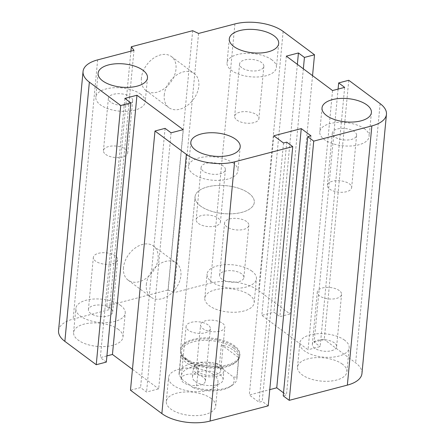 <?xml version="1.0" encoding="UTF-8"?>
<svg xmlns="http://www.w3.org/2000/svg" width="445" height="445" viewBox="0 0 445 445"><rect width="100%" height="100%" fill="white"/><g stroke="black" fill="none" stroke-linecap="round" stroke-linejoin="round"><path stroke-width="0.33" stroke-dasharray="2.23 1.67" d="M186.027 358.447A29.765 14.018 5.4 0 0 218.595 366.218A29.765 14.018 5.4 0 0 239.883 354.91A29.765 14.018 5.4 0 0 211.57 338.15A29.765 14.018 5.4 0 0 180.614 349.303A29.765 14.018 5.4 0 0 186.027 358.447M200.439 205.968A29.765 14.018 -174.6 0 1 195.032 196.829A29.765 14.018 -174.6 0 1 225.982 185.671A29.765 14.018 -174.6 0 1 254.295 202.431A29.765 14.018 -174.6 0 1 233.008 213.739A29.765 14.018 -174.6 0 1 200.439 205.968M208.143 324.961A12.193 5.746 5.4 0 0 194.799 321.774A12.193 5.746 5.4 0 0 186.077 326.407A12.193 5.746 5.4 0 0 197.675 333.277A12.193 5.746 5.4 0 0 210.357 328.705A12.193 5.746 5.4 0 0 208.143 324.961M203.198 377.238A12.193 5.746 5.4 0 0 189.854 374.056A12.193 5.746 5.4 0 0 181.132 378.689A12.193 5.746 5.4 0 0 183.351 382.433A12.193 5.746 5.4 0 0 196.696 385.62A12.193 5.746 5.4 0 0 205.418 380.981A12.193 5.746 5.4 0 0 203.198 377.238M211.197 398.514A24.803 11.681 5.4 0 0 184.052 392.034A24.803 11.681 5.4 0 0 166.319 401.462A24.803 11.681 5.4 0 0 189.909 415.424A24.803 11.681 5.4 0 0 215.703 406.129A24.803 11.681 5.4 0 0 211.197 398.514M213.461 374.551A24.803 11.681 5.4 0 0 186.316 368.076A24.803 11.681 5.4 0 0 168.583 377.499A24.803 11.681 5.4 0 0 192.179 391.466A24.803 11.681 5.4 0 0 217.967 382.172A24.803 11.681 5.4 0 0 213.461 374.551M339.346 290.613A12.193 5.746 5.4 0 0 326.001 287.425A12.193 5.746 5.4 0 0 317.279 292.065A12.193 5.746 5.4 0 0 328.883 298.929A12.193 5.746 5.4 0 0 341.565 294.356A12.193 5.746 5.4 0 0 339.346 290.613M334.406 342.889A12.193 5.746 5.4 0 0 321.056 339.707A12.193 5.746 5.4 0 0 312.34 344.341A12.193 5.746 5.4 0 0 314.554 348.085A12.193 5.746 5.4 0 0 327.898 351.272A12.193 5.746 5.4 0 0 336.62 346.638A12.193 5.746 5.4 0 0 334.406 342.889M342.4 364.166A24.803 11.681 5.4 0 0 315.255 357.691A24.803 11.681 5.4 0 0 297.521 367.114A24.803 11.681 5.4 0 0 321.118 381.081A24.803 11.681 5.4 0 0 346.905 371.781A24.803 11.681 5.4 0 0 342.4 364.166M344.664 340.203A24.803 11.681 5.4 0 0 317.519 333.728A24.803 11.681 5.4 0 0 299.785 343.156A24.803 11.681 5.4 0 0 323.382 357.118A24.803 11.681 5.4 0 0 349.175 347.823A24.803 11.681 5.4 0 0 344.664 340.203M246.619 221.577A12.193 5.746 5.4 0 0 233.275 218.395A12.193 5.746 5.4 0 0 224.553 223.028A12.193 5.746 5.4 0 0 236.15 229.893A12.193 5.746 5.4 0 0 248.833 225.326A12.193 5.746 5.4 0 0 246.619 221.577M241.674 273.853A12.193 5.746 5.4 0 0 228.33 270.671A12.193 5.746 5.4 0 0 219.608 275.305A12.193 5.746 5.4 0 0 221.827 279.054A12.193 5.746 5.4 0 0 235.171 282.236A12.193 5.746 5.4 0 0 243.893 277.602A12.193 5.746 5.4 0 0 241.674 273.853M249.673 295.13A24.803 11.681 5.4 0 0 222.528 288.655A24.803 11.681 5.4 0 0 204.795 298.078A24.803 11.681 5.4 0 0 228.385 312.045A24.803 11.681 5.4 0 0 254.178 302.75A24.803 11.681 5.4 0 0 249.673 295.13M251.937 271.172A24.803 11.681 5.4 0 0 224.792 264.692A24.803 11.681 5.4 0 0 207.059 274.12A24.803 11.681 5.4 0 0 230.655 288.082A24.803 11.681 5.4 0 0 256.442 278.787A24.803 11.681 5.4 0 0 251.937 271.172M115.416 255.925A12.193 5.746 5.4 0 0 102.066 252.743A12.193 5.746 5.4 0 0 93.35 257.377A12.193 5.746 5.4 0 0 104.948 264.241A12.193 5.746 5.4 0 0 117.63 259.669A12.193 5.746 5.4 0 0 115.416 255.925M110.471 308.201A12.193 5.746 5.4 0 0 97.127 305.02A12.193 5.746 5.4 0 0 88.405 309.653A12.193 5.746 5.4 0 0 90.624 313.397A12.193 5.746 5.4 0 0 103.969 316.584A12.193 5.746 5.4 0 0 112.691 311.951A12.193 5.746 5.4 0 0 110.471 308.201M118.47 329.478A24.803 11.681 5.4 0 0 91.325 323.003A24.803 11.681 5.4 0 0 73.592 332.426A24.803 11.681 5.4 0 0 97.182 346.394A24.803 11.681 5.4 0 0 122.976 337.093A24.803 11.681 5.4 0 0 118.47 329.478M120.734 305.515A24.803 11.681 5.4 0 0 93.589 299.04A24.803 11.681 5.4 0 0 75.856 308.468A24.803 11.681 5.4 0 0 99.446 322.43A24.803 11.681 5.4 0 0 125.24 313.135A24.803 11.681 5.4 0 0 120.734 305.515M110.594 102.111A12.193 5.746 -174.6 0 1 108.38 98.362A12.193 5.746 -174.6 0 1 121.062 93.795A12.193 5.746 -174.6 0 1 132.66 100.659A12.193 5.746 -174.6 0 1 123.944 105.293A12.193 5.746 -174.6 0 1 110.594 102.111M105.654 154.387A12.193 5.746 5.4 0 0 118.999 157.575A12.193 5.746 5.4 0 0 127.721 152.935A12.193 5.746 5.4 0 0 125.507 149.192A12.193 5.746 5.4 0 0 112.157 146.005A12.193 5.746 5.4 0 0 103.435 150.644A12.193 5.746 5.4 0 0 105.654 154.387M241.802 67.762A12.193 5.746 -174.6 0 1 239.582 64.019A12.193 5.746 -174.6 0 1 252.265 59.446A12.193 5.746 -174.6 0 1 263.868 66.311A12.193 5.746 -174.6 0 1 255.146 70.944A12.193 5.746 -174.6 0 1 241.802 67.762M236.857 120.039A12.193 5.746 5.4 0 0 250.201 123.226A12.193 5.746 5.4 0 0 258.923 118.593A12.193 5.746 5.4 0 0 256.709 114.843A12.193 5.746 5.4 0 0 243.359 111.662A12.193 5.746 5.4 0 0 234.643 116.295A12.193 5.746 5.4 0 0 236.857 120.039M334.529 136.799A12.193 5.746 -174.6 0 1 332.309 133.049A12.193 5.746 -174.6 0 1 344.992 128.483A12.193 5.746 -174.6 0 1 356.595 135.347A12.193 5.746 -174.6 0 1 347.873 139.98A12.193 5.746 -174.6 0 1 334.529 136.799M329.584 189.075A12.193 5.746 5.4 0 0 342.934 192.257A12.193 5.746 5.4 0 0 351.65 187.623A12.193 5.746 5.4 0 0 349.436 183.88A12.193 5.746 5.4 0 0 336.092 180.692A12.193 5.746 5.4 0 0 327.37 185.326A12.193 5.746 5.4 0 0 329.584 189.075M203.326 171.147A12.193 5.746 -174.6 0 1 201.107 167.398A12.193 5.746 -174.6 0 1 213.789 162.826A12.193 5.746 -174.6 0 1 225.393 169.695A12.193 5.746 -174.6 0 1 216.671 174.329A12.193 5.746 -174.6 0 1 203.326 171.147M198.381 223.423A12.193 5.746 5.4 0 0 211.725 226.605A12.193 5.746 5.4 0 0 220.447 221.972A12.193 5.746 5.4 0 0 218.234 218.228A12.193 5.746 5.4 0 0 204.884 215.041A12.193 5.746 5.4 0 0 196.167 219.674A12.193 5.746 5.4 0 0 198.381 223.423M233.436 163.259A24.803 11.681 5.4 0 0 206.291 156.785A24.803 11.681 5.4 0 0 188.558 166.213A24.803 11.681 5.4 0 0 212.148 180.175A24.803 11.681 5.4 0 0 237.941 170.88A24.803 11.681 5.4 0 0 233.436 163.259M364.639 128.917A24.803 11.681 5.4 0 0 337.494 122.442A24.803 11.681 5.4 0 0 319.76 131.865A24.803 11.681 5.4 0 0 343.351 145.832A24.803 11.681 5.4 0 0 369.144 136.532A24.803 11.681 5.4 0 0 364.639 128.917M271.912 59.88A24.803 11.681 5.4 0 0 244.767 53.406A24.803 11.681 5.4 0 0 227.033 62.828A24.803 11.681 5.4 0 0 250.624 76.796A24.803 11.681 5.4 0 0 276.417 67.501A24.803 11.681 5.4 0 0 271.912 59.88M140.703 94.229A24.803 11.681 5.4 0 0 113.564 87.754A24.803 11.681 5.4 0 0 95.825 97.177A24.803 11.681 5.4 0 0 119.421 111.144A24.803 11.681 5.4 0 0 145.215 101.844A24.803 11.681 5.4 0 0 140.703 94.229M141.41 78.109A21.249 14.807 126.7 0 0 146.016 90.624A21.249 14.807 126.7 0 0 170.58 82.425A21.249 14.807 126.7 0 0 171.386 56.537A21.249 14.807 126.7 0 0 153.147 58.473A21.249 14.807 126.7 0 0 141.41 78.109M164.238 95.102A21.249 14.807 -53.3 0 1 175.97 75.466A21.249 14.807 -53.3 0 1 194.215 73.531A21.249 14.807 -53.3 0 1 193.403 99.419A21.249 14.807 -53.3 0 1 168.839 107.618A21.249 14.807 -53.3 0 1 164.238 95.102M123.499 267.612A21.249 14.807 126.7 0 0 128.099 280.127A21.249 14.807 126.7 0 0 152.668 271.934A21.249 14.807 126.7 0 0 153.475 246.046A21.249 14.807 126.7 0 0 135.23 247.982A21.249 14.807 126.7 0 0 123.499 267.612M146.322 284.605A21.249 14.807 -53.3 0 1 158.058 264.975A21.249 14.807 -53.3 0 1 176.298 263.04A21.249 14.807 -53.3 0 1 175.491 288.922A21.249 14.807 -53.3 0 1 150.927 297.121A21.249 14.807 -53.3 0 1 146.322 284.605M130.902 51.175L106.817 305.971L109.476 309.581L73.141 319.093A34.727 16.354 5.4 0 0 58.545 330.691M192.668 30.699L168.166 289.912L106.817 305.971M198.57 33.458L174.067 292.671L168.166 289.912M133.978 50.368L109.476 309.581M312.546 75.661L290.018 313.998L258.634 290.63A34.727 16.354 5.4 0 0 210.402 283.159L174.067 292.671M303.351 68.814L279.927 316.64L290.018 313.998M297.36 64.353L273.936 312.179L279.927 316.64M286.324 56.137L261.821 315.349L273.936 312.179M124.845 98.412L100.342 357.624L106.917 355.9M332.549 90.546L308.046 349.759L261.821 315.349M344.658 87.376L320.155 346.588L308.046 349.759M183.179 129.651L158.676 388.863L146.561 392.034L140.57 387.573L130.48 390.215M338.083 89.1L314.164 342.127L320.155 346.588M171.064 132.821L146.561 392.034M348.758 80.278L324.255 339.485L314.164 342.127M165.073 128.36L140.57 387.573M310.96 135.82L286.458 395.032L283.231 395.878M286.741 142.161L262.238 401.373L259.007 402.219L249.306 394.993L269.759 389.642M283.51 143.006L259.007 402.219M273.809 135.786L249.306 394.993M268.229 405.834L262.238 401.373M132.454 369.339L158.676 388.863M106.333 362.08L100.342 357.624M283.515 392.84L286.458 395.032M361.952 373.516A34.727 16.354 5.4 0 0 355.644 362.853L324.255 339.485M221.36 344.725L219.502 364.333L222.533 368.916L233.391 377.004L236.835 377.232L238.687 357.63L221.36 344.725A29.02 13.667 5.4 0 1 233.453 350.282A29.02 13.667 5.4 0 1 238.687 357.63M198.314 368.199L196.462 387.801L193.024 387.573L182.161 379.485L179.135 374.901L180.987 355.294L198.314 368.199A29.02 13.667 5.4 0 1 180.987 355.294M193.024 387.573A26.539 12.499 5.4 0 0 229.492 387A26.539 12.499 5.4 0 0 233.391 377.004M222.533 368.916A26.539 12.499 5.4 0 0 192.513 366.88A26.539 12.499 5.4 0 0 182.161 379.485M195.26 381.521A15.38 7.242 5.4 0 0 212.093 385.537A15.38 7.242 5.4 0 0 223.09 379.691A15.38 7.242 5.4 0 0 208.46 371.035A15.38 7.242 5.4 0 0 192.468 376.798A15.38 7.242 5.4 0 0 195.26 381.521M236.835 377.232A29.02 13.667 -174.6 0 1 236.874 378.795A29.02 13.667 -174.6 0 1 231.723 385.643A29.02 13.667 -174.6 0 1 196.462 387.801M179.135 374.901A29.02 13.667 -174.6 0 1 179.09 373.333A29.02 13.667 -174.6 0 1 219.502 364.333M233.658 348.101A29.02 13.667 -174.6 0 1 238.932 357.012A29.02 13.667 -174.6 0 1 237.129 361.079A29.02 13.667 -174.6 0 1 208.755 367.893A29.02 13.667 -174.6 0 1 182.161 355.883A29.02 13.667 -174.6 0 1 181.154 351.55A29.02 13.667 -174.6 0 1 201.902 340.525A29.02 13.667 -174.6 0 1 233.658 348.101M218.528 366.93A12.193 5.746 5.4 0 0 205.178 363.749A12.193 5.746 5.4 0 0 196.462 368.382A12.193 5.746 5.4 0 0 208.06 375.252A12.193 5.746 5.4 0 0 220.742 370.679A12.193 5.746 5.4 0 0 218.528 366.93M222.645 323.37A12.193 5.746 -174.6 0 1 224.859 327.114A12.193 5.746 -174.6 0 1 216.142 331.748A12.193 5.746 -174.6 0 1 202.792 328.566A12.193 5.746 -174.6 0 1 200.578 324.817A12.193 5.746 -174.6 0 1 209.3 320.183A12.193 5.746 -174.6 0 1 222.645 323.37M196.089 372.81A15.38 7.242 -174.6 0 1 193.291 368.082A15.38 7.242 -174.6 0 1 209.284 362.319A15.38 7.242 -174.6 0 1 223.913 370.98A15.38 7.242 -174.6 0 1 212.916 376.82A15.38 7.242 -174.6 0 1 196.089 372.81M234.37 346.811A29.765 14.018 -174.6 0 1 239.783 355.95A29.765 14.018 -174.6 0 1 237.93 360.116A29.765 14.018 -174.6 0 1 208.833 367.108A29.765 14.018 -174.6 0 1 181.554 354.787A29.765 14.018 -174.6 0 1 180.52 350.349A29.765 14.018 -174.6 0 1 201.802 339.04A29.765 14.018 -174.6 0 1 234.37 346.811M248.883 193.286A29.765 14.018 -174.6 0 1 254.295 202.431A29.765 14.018 -174.6 0 1 223.34 213.583A29.765 14.018 -174.6 0 1 195.032 196.829A29.765 14.018 -174.6 0 1 216.315 185.515A29.765 14.018 -174.6 0 1 248.883 193.286M234.904 23.947L210.402 283.159M283.137 31.423L258.634 290.63M97.644 59.88L73.141 319.093M380.141 103.641L355.644 362.853M239.883 354.904L239.783 355.95M180.614 349.303L195.032 196.829L180.52 350.349M205.418 380.981L210.357 328.705M181.132 378.689L186.077 326.407M215.703 406.129L217.967 382.172M166.319 401.462L168.583 377.499M336.62 346.638L341.565 294.356M312.34 344.341L317.279 292.065M346.905 371.781L349.175 347.823M297.521 367.114L299.785 343.156M243.893 277.602L248.833 225.326M219.608 275.305L224.553 223.028M254.178 302.75L256.442 278.787M204.795 298.078L207.059 274.12M112.691 311.951L117.63 259.669M88.405 309.653L93.35 257.377M122.976 337.093L125.24 313.135M73.592 332.426L75.856 308.468M108.38 98.362L103.435 150.644M132.66 100.659L127.721 152.935M239.582 64.019L234.643 116.295M263.868 66.311L258.923 118.593M332.309 133.049L327.37 185.331M356.595 135.347L351.65 187.623M201.107 167.398L196.167 219.674M225.393 169.695L220.447 221.972M240.205 146.922L237.941 170.88M190.822 142.25L188.558 166.213M371.408 112.574L369.144 136.532M322.024 107.907L319.76 131.865M278.681 43.538L276.417 67.501M229.297 38.871L227.033 62.828M147.479 77.886L145.215 101.844M98.095 73.219L95.825 97.177M146.016 90.624L168.839 107.618M171.386 56.537L194.215 73.531M128.099 280.127L150.927 297.121M153.475 246.046L176.298 263.04M229.492 387L231.723 385.643M181.154 351.55L179.09 373.333M238.932 357.012L236.874 378.795M196.462 368.382L200.578 324.817M220.742 370.679L224.859 327.114M223.09 379.691L223.913 370.98M192.468 376.798L193.291 368.082M237.129 361.079L237.93 360.116M182.161 355.883L181.554 354.787"/><path stroke-width="0.67" d="M235.7 139.302A24.803 11.681 -174.6 0 1 240.205 146.922A24.803 11.681 -174.6 0 1 214.412 156.217A24.803 11.681 -174.6 0 1 190.822 142.25A24.803 11.681 -174.6 0 1 208.555 132.827A24.803 11.681 -174.6 0 1 235.7 139.302M366.903 104.953A24.803 11.681 -174.6 0 1 371.408 112.574A24.803 11.681 -174.6 0 1 345.615 121.869A24.803 11.681 -174.6 0 1 322.024 107.901A24.803 11.681 -174.6 0 1 339.763 98.478A24.803 11.681 -174.6 0 1 366.903 104.953M274.176 35.917A24.803 11.681 -174.6 0 1 278.681 43.538A24.803 11.681 -174.6 0 1 252.888 52.833A24.803 11.681 -174.6 0 1 229.297 38.871A24.803 11.681 -174.6 0 1 247.031 29.442A24.803 11.681 -174.6 0 1 274.176 35.917M142.973 70.266A24.803 11.681 -174.6 0 1 147.479 77.886A24.803 11.681 -174.6 0 1 121.685 87.181A24.803 11.681 -174.6 0 1 98.095 73.214A24.803 11.681 -174.6 0 1 115.828 63.791A24.803 11.681 -174.6 0 1 142.973 70.266M131.32 46.758L133.978 50.368L97.644 59.88A34.727 16.354 5.4 0 0 83.048 71.484A34.727 16.354 5.4 0 0 89.356 82.147L120.745 105.515L130.836 102.873L124.845 98.412L136.954 95.241L183.179 129.651L171.064 132.821L165.073 128.36L154.982 131.002L186.366 154.37A34.727 16.354 5.4 0 0 234.598 161.841L292.732 146.622L286.741 142.161L283.51 143.006L273.809 135.786L301.259 128.599L310.96 135.82L307.734 136.665L313.725 141.126L371.859 125.907A34.727 16.354 5.4 0 0 386.455 114.309A34.727 16.354 5.4 0 0 380.141 103.641L348.758 80.278L338.667 82.92L344.658 87.376L332.549 90.546L286.324 56.137L298.439 52.966L304.43 57.427L314.52 54.785L283.137 31.423A34.727 16.354 5.4 0 0 234.904 23.947L198.57 33.458L192.668 30.699L131.32 46.758L130.902 51.175M120.745 105.515L96.242 364.722L106.333 362.08L130.836 102.873M136.954 95.241L112.451 354.454L132.454 369.339M154.982 131.002L130.48 390.215L161.863 413.577A34.727 16.354 5.4 0 0 210.096 421.053L268.229 405.834L292.732 146.622M313.725 141.126L289.222 400.339L347.356 385.12A34.727 16.354 5.4 0 0 361.952 373.516L386.455 114.309M307.734 136.665L283.231 395.878L289.222 400.339M301.259 128.599L276.757 387.806L283.515 392.84M338.667 82.92L338.083 89.1M106.917 355.9L112.451 354.454M83.048 71.484L58.545 330.691A34.727 16.354 5.4 0 0 64.859 341.359L96.242 364.722M298.439 52.966L297.36 64.353M304.43 57.427L303.351 68.814M314.52 54.785L312.546 75.661M269.759 389.642L276.757 387.806M89.356 82.147L64.859 341.359M371.859 125.907L347.356 385.12M186.366 154.37L161.863 413.577M234.598 161.841L210.096 421.053"/></g></svg>
